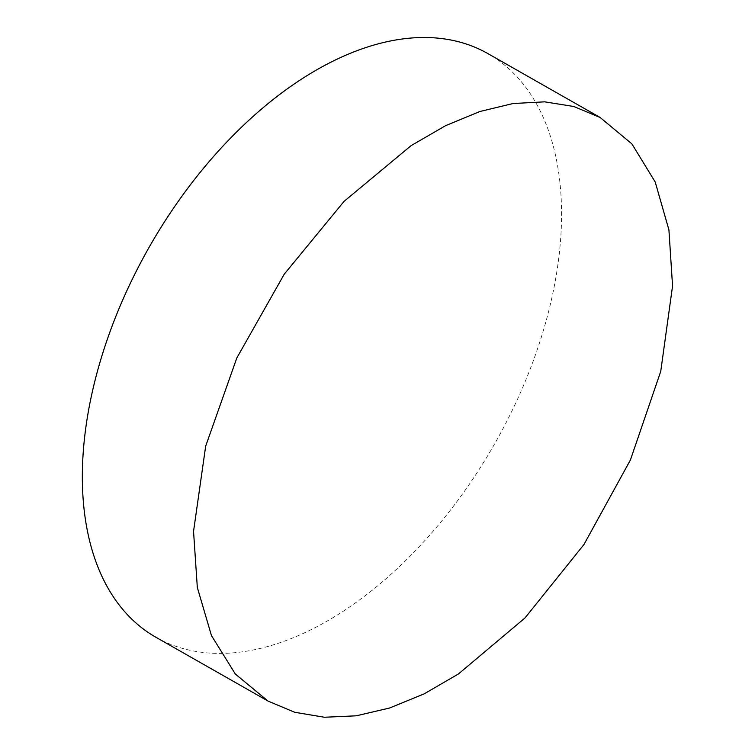 <?xml version="1.0" encoding="UTF-8"?>
<svg xmlns="http://www.w3.org/2000/svg" width="755" height="755" viewBox="0 0 755 755"><rect width="100%" height="100%" fill="white"/><g stroke="black" fill="none" stroke-linecap="round" stroke-linejoin="round"><path stroke-width="0.57" stroke-dasharray="3.77 2.83" d="M155.889 637.258A335.739 198.763 119.6 0 0 412.419 553.755A335.739 198.763 119.6 0 0 561.456 222.772A335.739 198.763 119.6 0 0 488.004 53.662"/><path stroke-width="1.13" d="M672.554 285.994L660.748 371.337L630.416 459.993L583.936 544.553L525.018 617.93L458.445 673.96L424.121 693.883L389.684 707.982L356.313 715.806L324.414 717.25L294.724 712.286L268.025 701.074L235.381 674.064L211.457 635.587L197.319 587.437L193.544 531.369L205.681 446.111L236.806 358.002L284.239 274.188L344.025 201.396L411.126 145.621L445.676 125.632L479.916 111.495L513.051 103.529L544.695 101.84L573.772 106.493L600.131 117.478L631.878 143.875L655.198 181.974L668.921 229.879L672.554 285.994M600.14 117.469L488.004 53.662A335.739 198.763 119.6 0 0 231.483 137.155A335.739 198.763 119.6 0 0 82.446 468.147A335.739 198.763 119.6 0 0 155.889 637.258L268.025 701.065"/></g></svg>

